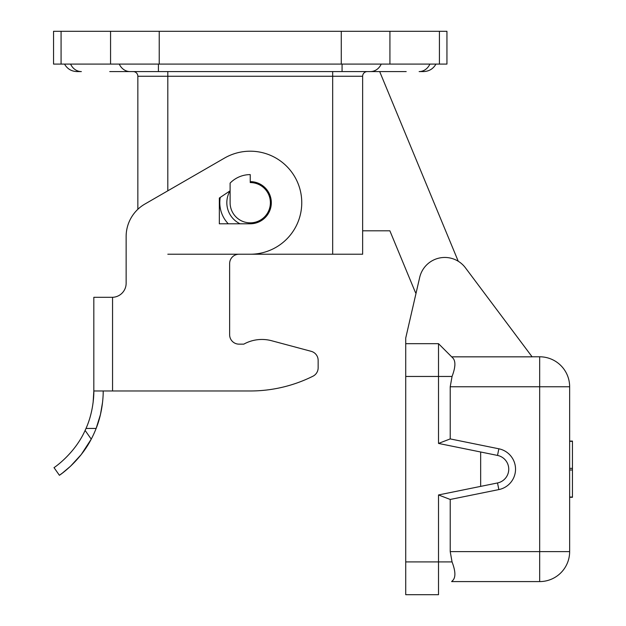 <?xml version="1.0" encoding="UTF-8"?>
<svg xmlns="http://www.w3.org/2000/svg" width="626" height="626" viewBox="0 0 626 626"><rect width="100%" height="100%" fill="white"/><g stroke="black" fill="none" stroke-linecap="round" stroke-linejoin="round"><path stroke-width="0.94" d="M250.244 182.573L250.244 174.607A28.1 28.1 0 0 0 230.102 183.113L230.102 202.707A20.142 20.142 0 0 0 250.244 222.848A20.142 20.142 0 0 0 270.385 202.707A20.142 20.142 0 0 0 250.244 182.573A20.142 20.142 0 0 1 270.385 202.707M332.672 254.226L332.672 76.262L362.642 76.262L362.642 254.226L167.815 254.226M228.279 223.787A30.439 30.439 0 0 1 220.266 197.401M137.845 209.303L137.845 76.262L167.815 76.262L167.815 71.575L125.2 71.575M480.658 486.379L480.658 451.995L497.513 455.423A14.054 14.054 0 0 1 497.513 482.959L438.513 494.947L450.219 499.462L450.219 551.616L569.644 551.616A29.97 29.97 0 0 1 539.675 581.585L451.628 581.585L539.675 581.585A29.97 29.97 0 0 0 569.644 551.616A29.97 29.97 0 0 1 539.675 581.585L539.675 356.789L532.077 356.789L465.4 267.772L532.123 356.843L451.682 356.843L438.513 343.674L452.974 358.142C455.798 361.327 455.493 367.439 452.05 376.461L450.219 386.758L569.644 386.758L569.644 551.616L569.644 386.758A29.97 29.97 0 0 0 539.675 356.789A29.97 29.97 0 0 1 569.644 386.758A29.97 29.97 0 0 0 539.675 356.789M362.642 76.262A4.687 4.687 0 0 1 367.329 71.575L379.677 71.575L458.248 261.261M240.04 223.787A23.42 23.42 0 0 1 230.047 190.86M362.642 230.806L389.873 230.806L414.717 290.777A25.76 25.76 0 0 0 416 293.438L405.726 338.056L405.726 376.461L438.513 376.461L438.513 343.674L405.726 343.674M450.219 499.462L498.859 489.579A20.807 20.807 0 0 0 498.859 448.795L450.219 438.912L438.513 443.427L480.658 451.995M405.726 376.461L405.726 594.7L438.513 594.7L438.513 494.947M405.726 338.056L419.678 277.443A25.76 25.76 0 0 1 465.4 267.772M133.158 71.575A4.687 4.687 0 0 1 137.845 76.262M250.244 181.634A21.073 21.073 0 0 1 271.316 202.707A21.073 21.073 0 0 1 250.244 223.787L219.335 223.787L219.335 198.027L230.102 190.82M451.628 581.585L452.974 580.239C455.798 577.047 455.493 570.935 452.05 561.913L405.726 561.913M450.219 551.616L452.05 561.913M450.219 438.912L450.219 386.758M452.05 376.461L438.513 376.461L438.513 443.427M454.523 368.025L454.899 365.201M110.559 31.3L53.546 31.3L53.546 64.087L446.941 64.087L446.941 31.3L110.559 31.3L110.559 64.087M93.133 402.338L93.822 390.976L250.244 390.976A140.498 140.498 0 0 0 312.969 376.203A9.367 9.367 0 0 0 318.149 367.814L318.149 360.388A9.367 9.367 0 0 0 311.208 351.335L271.653 340.74L311.208 351.335M243.811 344.144A37.466 37.466 0 0 1 271.653 340.74A37.466 37.466 0 0 0 243.811 344.144L239.007 344.144A9.367 9.367 0 0 1 229.64 334.777A9.367 9.367 0 0 0 239.007 344.144M250.244 390.976L112.555 390.976L112.555 297.303L112.085 297.311L112.555 297.303A14.054 14.054 0 0 0 126.139 283.265L126.139 236.511A37.466 37.466 0 0 1 144.872 204.06L224.484 158.096A51.52 51.52 0 0 1 300.003 189.373A51.52 51.52 0 0 1 250.244 254.226L239.007 254.226A9.367 9.367 0 0 0 229.64 263.593L229.64 334.777M126.139 283.265A14.054 14.054 0 0 1 112.555 297.303L93.822 297.311L93.822 390.976C93.861 390.233 94.471 409.654 86.005 428.442L96.138 428.442L100.45 414.568L102.57 402.228M103.188 390.976C103.212 390.272 103.791 409.427 96.138 428.442A103.032 103.032 0 0 1 91.239 439.139L81.247 454.539L70.542 466.213L62.436 473.053M62.303 473.154L59.392 475.275C58.625 475.909 79.416 462.27 91.239 439.139L85.113 430.422A93.665 93.665 0 0 0 86.005 428.442M239.007 254.226A9.367 9.367 0 0 0 229.64 263.593M318.149 367.814L318.149 360.388M54.008 467.614L59.392 475.275L54.008 467.614C53.194 468.326 74.439 454.351 85.113 430.422M569.644 441.087L572.454 441.087L572.454 497.287L569.644 497.287M109.746 71.575L130.028 71.575A14.054 12.168 90 0 1 119.261 64.087M70.589 64.087A14.054 12.168 90 0 0 81.357 71.575L76.959 71.575C71.434 71.372 67.295 68.876 64.533 64.087M406.196 71.575L167.815 71.575M435.954 64.087C433.192 68.876 429.053 71.372 423.528 71.575L419.13 71.575A14.054 12.168 -90 0 0 429.898 64.087M389.873 230.806L414.717 290.777M332.672 71.575L332.672 76.262L167.815 76.262L167.815 190.813M498.859 448.795L497.513 455.423M498.859 489.579L497.513 482.959M569.644 497.044L572.454 497.044M569.644 470.001L572.454 470.001M569.644 441.338L572.454 441.338M569.644 468.373L572.454 468.373M439.413 31.3L439.413 64.087M389.928 31.3L389.928 64.087M159.223 31.3L159.223 64.087M341.264 31.3L341.264 64.087M61.074 31.3L61.074 64.087M342.07 71.575L342.07 64.087M158.417 71.575L158.417 64.087M370.467 71.575A14.054 12.168 -90 0 0 381.226 64.087"/></g></svg>
